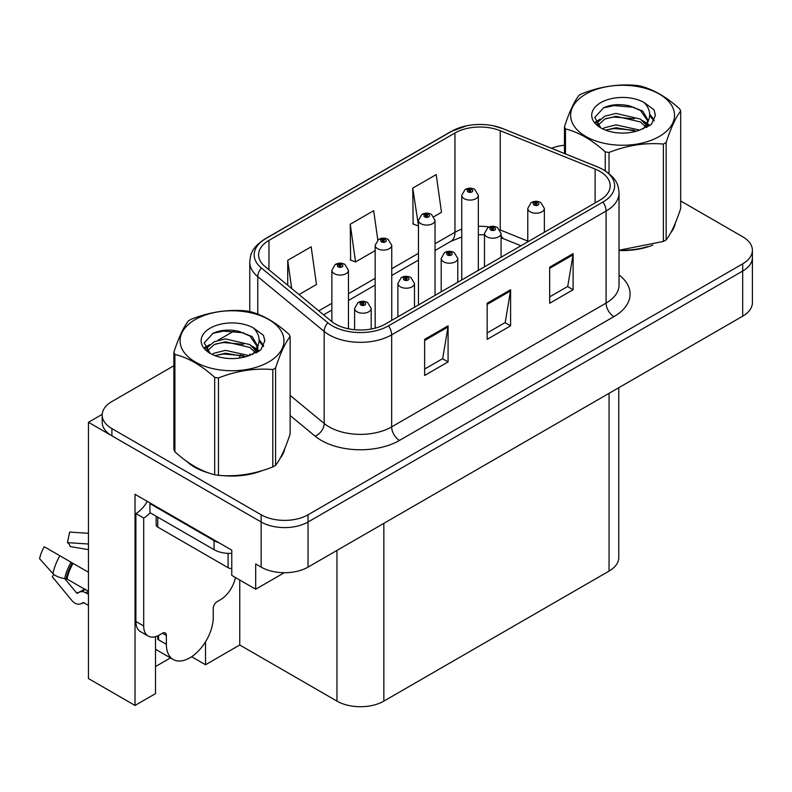 <?xml version="1.0" encoding="UTF-8"?>
<svg xmlns="http://www.w3.org/2000/svg" width="792" height="792" viewBox="0 0 792 792"><rect width="100%" height="100%" fill="white"/><g stroke="black" fill="none" stroke-linecap="round" stroke-linejoin="round"><path stroke-width="1.19" d="M155.499 636.679L155.499 693.624L135.026 705.444L135.026 494.297L231.769 550.153L231.769 575.418L255.687 589.218L255.687 563.953L261.152 567.112A33.155 19.137 0 0 0 308.038 567.112L742.688 316.176A33.155 19.137 0 0 0 752.4 302.643L752.4 257.519A33.155 19.137 0 0 1 742.688 271.052A33.155 19.137 0 0 0 752.4 257.519L752.4 250.302A33.155 19.137 0 0 0 742.688 236.768L680.694 200.98M284.269 572.725L255.687 589.218M173.884 365.746L111.9 401.534A33.155 19.137 0 0 0 102.188 415.067A33.155 19.137 0 0 0 111.9 428.601L261.152 514.78A33.155 19.137 0 0 0 308.038 514.78L308.038 521.997L742.688 271.052L308.038 521.997A33.155 19.137 0 0 1 261.152 521.997A33.155 19.137 0 0 0 308.038 521.997L308.038 567.112M135.026 705.444L88.456 678.556L88.456 422.284L261.152 521.997L111.9 435.828A33.155 19.137 0 0 1 102.188 422.284L102.188 415.067M102.208 414.345L88.456 422.284M618.77 387.714L618.77 557.558A33.155 19.137 180 0 1 609.058 571.091L383.843 701.118A33.155 19.137 180 0 1 336.956 701.118L239.748 644.995L239.748 580.021M239.748 644.995L205.514 664.755L205.514 641.807M191.615 656.726L205.514 664.755M155.499 666.557L170.488 657.904M186.615 461.281A53.044 30.631 0 0 0 194.495 467.092A53.044 30.631 0 0 0 208.652 472.933M599.841 171.349A35.363 20.414 180 0 1 610.196 185.783A35.363 20.414 180 0 1 599.841 200.218L385.407 324.027A35.363 20.414 180 0 1 331.432 321.295L265.003 266.528A35.363 20.414 180 0 1 258.608 254.816A35.363 20.414 180 0 1 268.963 240.382L454.954 132.997A35.363 20.414 180 0 1 500.247 130.71L595.119 169.062A35.363 20.414 180 0 1 599.841 171.349M602.969 169.537A39.788 22.968 0 0 0 597.653 166.964L502.781 128.621A39.788 22.968 0 0 0 493.228 125.779A39.788 22.968 0 0 0 466.706 125.779A39.788 22.968 0 0 0 451.836 131.195L265.845 238.57A39.788 22.968 0 0 0 261.38 267.993L327.809 322.76A39.788 22.968 0 0 0 388.535 325.829L602.969 202.029A39.788 22.968 0 0 0 602.969 169.537M424.641 339.362L424.641 375.457L448.084 361.924L448.084 325.829L424.641 339.362M424.641 369.052L442.688 358.627L447.985 327.027A8.841 5.108 -120 0 0 448.084 325.829M442.53 358.717L448.084 361.924M549.668 267.181L549.668 303.267L573.111 289.733L573.111 253.638L549.668 267.181M549.668 296.871L567.725 286.447L573.022 254.836A8.841 5.108 -120 0 0 573.111 253.638M567.567 286.536L573.111 289.733M487.149 303.267L487.149 339.362L510.592 325.829L510.592 289.733L487.149 303.267M487.149 332.957L505.207 322.532L510.503 290.931A8.841 5.108 -120 0 0 510.592 289.733M505.048 322.631L510.592 325.829M619.037 250.5A53.044 30.631 0 0 0 652.816 245.104M670.725 232.798A53.044 30.631 0 0 0 675.348 223.067M222.938 475.606A53.044 30.631 0 0 0 262.241 470.596M280.15 458.291A53.044 30.631 0 0 0 284.773 448.569M308.038 514.78L742.688 263.835A33.155 19.137 0 0 0 752.4 250.302M564.458 145.253A33.155 19.137 0 0 0 551.45 148.262M234.848 330.551L218.008 340.273M433.937 216.671L441.49 212.305L436.204 174.596L412.761 188.13L413.137 224.007M299.02 294.565L316.463 284.496L311.167 246.787L287.724 260.32L287.724 285.259M377.804 240.016L373.685 210.692L350.242 224.225L350.618 260.103M350.242 224.225L355.539 261.934L375.161 250.609M355.539 261.934L350.242 259.964M412.761 188.13L418.453 225.611M418.047 225.849L412.761 223.869M287.724 260.32L291.684 288.526M348.45 328.799L348.45 270.29A8.286 4.782 180 0 1 343.332 274.705A8.286 4.782 180 0 1 334.303 273.676A8.286 4.782 180 0 1 331.868 270.29L335.174 264.538A5.524 3.326 57.8 0 1 338.125 264.696A2.762 1.594 0 0 0 338.204 266.904A2.762 1.594 0 0 0 342.114 266.904A2.762 1.594 0 0 0 342.114 264.647A2.762 1.594 0 0 0 338.293 264.597L339.412 265.31A1.109 0.634 180 0 1 340.58 266.369A1.109 0.634 180 0 1 339.342 265.35L338.125 264.696M339.412 266.251L339.412 265.31M338.293 264.597A5.524 3.049 -117.9 0 0 335.709 264.231A5.524 3.049 -117.9 0 0 335.471 264.389M339.342 266.211L339.342 265.35M371.191 329.026L371.191 308.415A8.286 4.782 180 0 1 366.072 312.83A8.286 4.782 180 0 1 357.043 311.8A8.286 4.782 180 0 1 354.608 308.415L357.915 302.663A5.524 3.326 57.8 0 1 360.865 302.821A2.762 1.594 0 0 0 360.944 305.029A2.762 1.594 0 0 0 364.855 305.029A2.762 1.594 0 0 0 364.855 302.772A2.762 1.594 0 0 0 361.033 302.722L362.152 303.435A1.109 0.634 180 0 1 363.32 304.494A1.109 0.634 180 0 1 362.122 304.356L362.152 303.435M361.033 302.722A5.524 3.049 -117.9 0 0 358.449 302.356A5.524 3.049 -117.9 0 0 358.212 302.504M362.083 304.336L362.083 303.465L360.865 302.821M362.122 304.356A1.109 0.634 180 0 1 362.083 303.465M391.743 320.364L391.743 245.292A8.286 4.782 180 0 1 386.625 249.718A8.286 4.782 180 0 1 377.596 248.678A8.286 4.782 180 0 1 375.161 245.292L378.467 239.54A5.524 3.326 57.8 0 1 381.417 239.709A2.762 1.594 0 0 0 381.497 241.906A2.762 1.594 0 0 0 385.407 241.906A2.762 1.594 0 0 0 385.407 239.649A2.762 1.594 0 0 0 381.586 239.61L382.704 240.313A1.109 0.634 180 0 1 383.873 241.372A1.109 0.634 180 0 1 382.635 240.352L381.417 239.709M382.704 241.253L382.704 240.313M381.586 239.61A5.524 3.049 -117.9 0 0 379.002 239.233A5.524 3.049 -117.9 0 0 378.764 239.392M382.635 241.214L382.635 240.352M435.036 295.367L435.036 220.295A8.286 4.782 180 0 1 429.917 224.72A8.286 4.782 180 0 1 420.889 223.681A8.286 4.782 180 0 1 418.453 220.295L421.76 214.543A5.524 3.326 57.8 0 1 424.71 214.711A2.762 1.594 0 0 0 424.789 216.919A2.762 1.594 0 0 0 428.7 216.919A2.762 1.594 0 0 0 428.7 214.662A2.762 1.594 0 0 0 424.878 214.612L425.997 215.315A1.109 0.634 180 0 1 427.165 216.374A1.109 0.634 180 0 1 425.967 216.236L425.928 215.355L424.71 214.711M425.997 216.256L425.997 215.315M424.878 214.612A5.524 3.049 -117.9 0 0 422.294 214.236A5.524 3.049 -117.9 0 0 422.057 214.394M425.967 216.236A1.109 0.634 180 0 1 425.928 215.355M478.328 270.379L478.328 195.307A8.286 4.782 180 0 1 473.21 199.723A8.286 4.782 180 0 1 464.181 198.683A8.286 4.782 180 0 1 461.746 195.307L465.053 189.555A5.524 3.326 57.8 0 1 468.003 189.714A2.762 1.594 0 0 0 468.082 191.921A2.762 1.594 0 0 0 471.992 191.921A2.762 1.594 0 0 0 471.992 189.664A2.762 1.594 0 0 0 468.171 189.615L469.29 190.318A1.109 0.634 180 0 1 470.458 191.377A1.109 0.634 180 0 1 469.22 190.357L468.003 189.714M469.29 191.258L469.29 190.318M468.171 189.615A5.524 3.049 -117.9 0 0 465.587 189.248A5.524 3.049 -117.9 0 0 465.35 189.397M469.22 191.219L469.22 190.357M414.483 307.237L414.483 283.417A8.286 4.782 180 0 1 409.365 287.842A8.286 4.782 180 0 1 400.336 286.803A8.286 4.782 180 0 1 397.901 283.417L401.207 277.665A5.524 3.326 57.8 0 1 404.158 277.824A2.762 1.594 0 0 0 404.237 280.031A2.762 1.594 0 0 0 408.147 280.031A2.762 1.594 0 0 0 408.147 277.774A2.762 1.594 0 0 0 404.326 277.735L405.445 278.438A1.109 0.634 180 0 1 406.613 279.497A1.109 0.634 180 0 1 405.375 278.477L404.158 277.824M405.445 279.378L405.445 278.438M404.326 277.735A5.524 3.049 -117.9 0 0 401.742 277.358A5.524 3.049 -117.9 0 0 401.504 277.517M405.375 279.338L405.375 278.477M457.776 282.239L457.776 258.42A8.286 4.782 180 0 1 452.658 262.845A8.286 4.782 180 0 1 443.629 261.805A8.286 4.782 180 0 1 441.193 258.42L444.5 252.668A5.524 3.326 57.8 0 1 447.45 252.836A2.762 1.594 0 0 0 447.529 255.044A2.762 1.594 0 0 0 451.44 255.044A2.762 1.594 0 0 0 451.44 252.787A2.762 1.594 0 0 0 447.619 252.737L448.737 253.44A1.109 0.634 180 0 1 449.905 254.499A1.109 0.634 180 0 1 448.708 254.361L448.737 253.44M447.619 252.737A5.524 3.049 -117.9 0 0 445.035 252.361A5.524 3.049 -117.9 0 0 444.797 252.519M448.668 254.341L448.668 253.48L447.45 252.836M448.708 254.361A1.109 0.634 180 0 1 448.668 253.48M501.069 257.242L501.069 233.432A8.286 4.782 180 0 1 495.95 237.847A8.286 4.782 180 0 1 486.922 236.808A8.286 4.782 180 0 1 484.486 233.432L487.793 227.67A5.524 3.326 57.8 0 1 490.743 227.839A2.762 1.594 0 0 0 490.822 230.046A2.762 1.594 0 0 0 494.733 230.046A2.762 1.594 0 0 0 494.733 227.789A2.762 1.594 0 0 0 490.911 227.74L492.03 228.442A1.109 0.634 180 0 1 493.198 229.502A1.109 0.634 180 0 1 491.961 228.482L490.743 227.839M492.03 229.383L492.03 228.442M490.911 227.74A5.524 3.049 -117.9 0 0 488.327 227.363A5.524 3.049 -117.9 0 0 488.09 227.522M491.961 229.343L491.961 228.482M544.361 232.254L544.361 208.435A8.286 4.782 180 0 1 539.243 212.85A8.286 4.782 180 0 1 530.214 211.82A8.286 4.782 180 0 1 527.779 208.435L531.086 202.683A5.524 3.326 57.8 0 1 534.036 202.841A2.762 1.594 0 0 0 534.115 205.049A2.762 1.594 0 0 0 538.025 205.049A2.762 1.594 0 0 0 538.025 202.792A2.762 1.594 0 0 0 534.204 202.742L535.323 203.455A1.109 0.634 180 0 1 536.491 204.514A1.109 0.634 180 0 1 535.253 203.495L534.036 202.841M535.323 204.395L535.323 203.455M534.204 202.742A5.524 3.049 -117.9 0 0 531.62 202.376A5.524 3.049 -117.9 0 0 531.383 202.534M535.253 204.356L535.253 203.495M53.836 574.428L52.312 576.814L71.844 600.475A12.157 8.593 -105 0 0 80.259 603.979A12.157 8.593 -105 0 0 82.031 603.187L82.942 602.603A1.109 0.782 75 0 1 83.586 602.603L88.456 605.415M88.456 594.366L85.615 592.723A12.157 8.593 -105 0 0 80.239 591.852A12.157 8.593 -105 0 0 78.477 592.644L77.557 593.238A1.109 0.782 75 0 1 76.636 592.99L64.716 578.556A12.157 4.96 -168.4 0 1 52.945 573.586L39.6 558.726A25.423 14.672 120 0 1 44.253 546.737L88.456 572.26M166.37 635.471L162.459 633.214A5.524 3.188 -60 0 1 165.221 632.937A5.524 3.188 -60 0 1 166.37 635.471L166.37 644.312A33.155 19.147 120 0 0 173.23 659.488A33.155 19.147 120 0 0 189.813 657.845A33.155 19.147 120 0 0 213.256 617.245L213.256 608.404A5.524 3.188 -60 0 1 217.156 601.633L220.285 599.831A22.107 12.761 -60 0 0 235.422 577.526M158.548 638.897L157.766 639.352L158.548 639.797L158.548 635.451M157.766 639.352A33.155 19.147 -60 0 1 157.964 635.738M88.456 591.406L67.013 579.021L64.706 578.546A34.64 19.998 120 0 1 71.052 562.211M88.456 549.638L70.231 546.579A15.167 8.752 120 0 0 67.459 542.629L88.456 544.025M88.456 533.313L69.666 532.066L67.459 542.629M162.459 633.214L159.331 635.016A22.107 12.761 -60 0 1 148.282 636.115L140.461 631.6A22.107 12.761 -60 0 1 135.887 621.482L135.887 513.562A22.107 12.761 120 0 0 147.253 501.356M150.133 512.761A22.107 12.761 -60 0 1 143.698 518.077L135.887 513.562M148.282 636.115A22.107 12.761 -60 0 1 143.698 625.997L143.698 518.077M219.037 542.797A22.107 12.761 180 0 1 214.038 540.629L149.955 503.633A22.107 12.761 0 0 0 150.619 503.296M214.038 540.629L214.038 549.658A22.107 12.761 0 0 0 231.769 553.341M149.955 503.633L149.955 512.662L214.038 549.658M673.517 227.264A52.49 30.304 180 0 1 672.952 228.472M647.539 246.599A52.49 30.304 180 0 1 620.779 250.232M282.942 452.767A52.49 30.304 180 0 1 282.378 453.964M256.964 472.091A52.49 30.304 180 0 1 230.205 475.725M202.118 470.349A52.49 30.304 180 0 1 194.891 466.864A52.49 30.304 180 0 1 190.13 463.706M156.153 516.236L156.153 524.839A5.524 3.188 0 0 0 157.766 527.096L228.096 567.706A5.524 3.188 0 0 0 231.769 568.636M585.852 94.06A51.945 29.987 -0 0 0 585.852 136.471A51.945 29.987 -0 0 0 659.31 136.471A51.945 29.987 -0 0 0 659.31 94.06A51.945 29.987 -0 0 0 585.852 94.06M619.037 250.242L663.369 241.441A59.677 34.452 -0 0 0 664.775 240.659A59.677 34.452 -0 0 0 666.141 239.847C670.972 233.798 675.823 223.344 680.694 208.474L680.694 111.088A59.677 34.452 -0 0 0 679.684 108.91C666.389 96.862 653.133 89.209 639.906 85.942A59.677 34.452 -0 0 0 636.124 85.358C617.938 83.803 599.821 86.605 581.783 93.763A59.677 34.452 -0 0 0 580.378 94.545A59.677 34.452 -0 0 0 579.021 95.357C574.151 101.495 569.29 111.949 564.458 126.74A59.677 34.452 -0 0 0 565.468 128.918L565.468 153.935M605.256 170.775L605.256 151.886C591.961 139.838 578.695 132.185 565.468 128.918M605.256 151.886A59.677 34.452 -0 0 0 609.028 152.47L609.028 173.507M663.369 241.441L663.369 144.065C645.332 142.481 627.224 145.282 609.028 152.47M663.369 144.065A59.677 34.452 -0 0 0 664.775 143.273A59.677 34.452 -0 0 0 666.141 142.461L666.141 239.847M639.768 130.116L616.037 124.869L604.712 127.69L602.583 128.849M636.461 131.195L616.037 127.74L605.603 130.155M647.193 127.146L646.965 126.542M646.262 125.106L640.441 119.097L616.037 113.414L604.712 116.226L598.178 121.81L597.326 124.849M645.332 126.532L640.441 121.958L616.037 116.276L604.712 119.097L597.841 125.413M643.104 129.007L646.985 123.631L647.846 119.849L642.758 111.078L628.898 105.732C619.443 103.801 611.038 104.465 603.672 107.732L594.782 117.424L600.752 127.809M646.51 127.512L647.846 122.126M647.767 120.978L640.441 110.504L629.561 105.851M600.742 102.663A30.878 17.83 -0 0 0 600.742 127.868A30.878 17.83 -0 0 0 639.342 130.234L651.38 124.394L655.439 115.266L654.053 109.821L643.936 102.386A30.878 17.83 -0 0 0 600.742 102.663M643.936 102.386C650.371 108.93 651.38 116.008 646.985 123.621M564.458 153.519L564.458 126.74M680.694 111.088C675.863 117.137 671.012 127.591 666.141 142.461M634.194 130.234L614.077 128.512L606.068 129.967M648.896 126.166L647.48 125.037M646.628 124.413L645.193 123.473M634.194 118.77L614.077 117.048L606.068 118.513M598.326 121.532L595.97 122.988M653.915 120.978L649.678 115.414M634.273 107.336L614.077 105.593L603.306 107.9M655.439 115.543L654.053 109.821M649.806 125.572L647.737 123.79M647.113 123.334L642.163 120.374M600.277 119.127L595.436 121.938M654.261 120.305L649.668 113.979M195.278 319.552A51.945 29.987 -0 0 0 195.278 361.964A51.945 29.987 -0 0 0 268.736 361.964A51.945 29.987 -0 0 0 268.736 319.552A51.945 29.987 -0 0 0 195.278 319.552M189.813 320.047A59.677 34.452 -0 0 0 188.446 320.859C183.576 326.987 178.725 337.451 173.884 352.232A59.677 34.452 -0 0 0 174.903 354.41L174.903 451.787C188.13 463.795 201.386 471.448 214.681 474.755A59.677 34.452 -0 0 0 218.463 475.339C236.501 476.923 254.608 474.121 272.804 466.933A59.677 34.452 -0 0 0 274.21 466.151A59.677 34.452 -0 0 0 275.567 465.34C280.398 459.291 285.249 448.836 290.129 433.966L290.129 336.59A59.677 34.452 -0 0 0 289.12 334.402C275.824 322.364 262.558 314.701 249.332 311.434A59.677 34.452 -0 0 0 245.56 310.85C227.363 309.296 209.256 312.098 191.219 319.255A59.677 34.452 -0 0 0 189.813 320.047M214.681 474.755L214.681 377.378C201.386 365.33 188.13 357.677 174.903 354.41M214.681 377.378A59.677 34.452 -0 0 0 218.463 377.962L218.463 475.339M272.804 466.933L272.804 369.557C254.757 367.983 236.65 370.785 218.463 377.962M272.804 369.557A59.677 34.452 -0 0 0 274.21 368.775A59.677 34.452 -0 0 0 275.567 367.963L275.567 465.34M173.884 352.232L173.884 449.608A59.677 34.452 -0 0 0 174.903 451.787M249.193 355.608L225.472 350.361L214.147 353.183L212.008 354.341M245.886 356.687L225.472 353.232L215.038 355.657M256.628 352.648L256.39 352.034M255.687 350.599L249.876 344.589L225.472 338.907L214.147 341.728L207.603 347.312L206.752 350.341M254.757 352.024L249.876 347.45L225.472 341.768L214.147 344.589L207.266 350.905M252.539 354.499L256.41 349.133L257.271 345.342L252.193 336.57L238.323 331.224C228.878 329.294 220.463 329.967 213.097 333.224L204.207 342.926L210.177 353.311M255.935 353.004L257.271 347.619M257.192 346.47L249.876 335.996L238.986 331.343M210.177 328.155A30.878 17.83 -0 0 0 210.177 353.371A30.878 17.83 -0 0 0 248.777 355.727L260.815 349.896L264.865 340.758L263.479 335.313L253.361 327.888A30.878 17.83 -0 0 0 210.177 328.155M253.361 327.888C259.796 334.422 260.815 341.5 256.41 349.114M290.129 336.59C285.298 342.629 280.437 353.093 275.567 367.963M243.619 355.727L223.502 354.004L215.493 355.459M258.321 351.658L256.905 350.529M256.054 349.916L254.618 348.975M243.619 344.272L223.502 342.55L215.493 344.005M207.761 347.025L205.405 348.48M263.34 346.48L259.103 340.906M243.708 332.828L223.502 331.086L212.731 333.392M264.865 341.045L263.479 335.313M259.241 351.064L257.162 349.292M256.539 348.827L251.599 345.866M209.712 344.629L204.871 347.431M263.687 345.797L259.093 339.471M742.688 316.176L742.688 263.835M261.152 567.112L261.152 514.78M383.843 701.118L383.843 523.354M609.058 571.091L609.058 393.327M336.956 701.118L336.956 550.42M619.037 274.923A55.262 31.898 180 0 1 613.909 316.622L399.475 440.421A11.048 6.386 60 0 1 391.664 426.888L606.088 303.088A44.203 25.522 0 0 0 619.037 285.041L619.037 193A44.203 25.522 180 0 1 606.088 211.048A11.048 6.386 -120 0 0 602.969 202.029M399.475 440.421A55.262 31.898 180 0 1 321.324 440.421A55.262 31.898 180 0 1 315.137 436.164L290.129 415.543M327.809 322.76A11.048 7.395 129.5 0 0 324.185 331.442L324.185 423.482A44.203 25.522 0 0 0 329.145 426.888A44.203 25.522 0 0 0 391.664 426.888L391.664 334.848A44.203 25.522 180 0 1 324.185 331.442L257.766 276.675A44.203 25.522 180 0 1 249.767 262.033L249.767 311.553M619.037 193C618.304 185.407 617.681 179.15 603.801 169.894L597.99 167.072A11.048 5.178 112 0 0 597.653 166.964M466.706 125.779L450.995 131.541A11.048 6.386 60 0 1 451.836 131.195M265.845 238.57A11.048 6.386 -120 0 0 265.003 238.927C251.44 247.866 250.43 254.361 249.767 262.033M261.38 267.993A11.048 7.395 129.5 0 0 257.766 276.675L257.766 314.137M493.228 125.779L503.128 128.73A11.048 5.178 112 0 0 502.781 128.621M388.535 325.829A11.048 6.386 60 0 1 391.664 334.848L606.088 211.048L606.088 303.088A11.048 6.386 60 0 0 613.909 316.622M239.412 358.073A55.262 31.898 180 0 1 240.54 354.964M111.9 428.601L111.9 435.828M257.766 346.589L257.766 352.004M249.767 354.073A44.203 25.522 0 0 0 249.826 355.42M290.129 395.396L324.185 423.482A11.048 7.395 -50.5 0 1 315.137 436.164M268.963 240.382L268.963 269.795M595.119 169.062L595.119 202.95M500.247 130.71L500.247 229.967A35.363 20.414 0 0 0 500.009 229.868M527.779 241.095L500.247 229.967A19.889 9.316 -68 0 0 500.257 230.274M489.169 226.977A35.363 20.414 0 0 0 478.328 226.294M461.746 229.195A35.363 20.414 0 0 0 454.954 232.254L435.036 243.758M454.954 132.997L454.954 232.254A19.889 11.484 60 0 1 450.836 241.362L435.036 250.49M418.453 253.331L391.743 268.755M375.161 278.319L348.45 293.743M331.868 303.316L318.79 310.87M520.948 245.767L504.207 239.006A19.889 9.316 -68 0 1 501.069 235.333M487.149 304.415L510.503 290.931M549.668 268.32L573.022 254.836M424.641 340.51L447.985 327.027M166.37 644.312L158.548 639.797M73.082 563.389A33.155 19.147 120 0 0 67.013 579.021M85.615 592.723A22.107 12.761 120 0 0 88.456 591.644M83.259 590.604A26.146 15.098 120 0 0 85.081 589.456M76.636 592.99A27.552 15.909 120 0 0 84.388 589.06M59.865 555.756A37.808 21.829 120 0 0 52.945 573.586M82.031 603.187A34.64 19.998 120 0 0 83.704 602.672M72.319 562.944A33.521 19.355 120 0 0 66.181 578.754M143.698 625.997L135.887 621.482M228.096 567.706L228.096 553.361M157.766 527.096L157.766 517.176M450.995 131.541L265.003 238.927M597.99 167.072L503.128 128.73M504.207 239.006L501.069 237.857M484.486 234.818L478.328 234.699M461.746 236.996L450.836 241.362M418.453 260.053L391.743 275.477M375.161 285.051L348.45 300.475M331.868 310.048L323.591 314.83M348.45 270.29L344.876 264.38C341.837 262.805 338.778 262.756 335.709 264.231M331.868 321.651L331.868 270.29M371.191 308.415L367.617 302.495C364.577 300.93 361.518 300.881 358.449 302.356M354.608 329.729L354.608 308.415M391.743 245.292L388.169 239.382C385.13 237.808 382.071 237.758 379.002 239.233M375.161 328.135L375.161 245.292M435.036 220.295L431.462 214.385C428.423 212.81 425.363 212.761 422.294 214.236M418.453 304.94L418.453 220.295M478.328 195.307L474.755 189.387C471.715 187.823 468.656 187.773 465.587 189.248M461.746 279.942L461.746 195.307M414.483 283.417L410.909 277.507C407.87 275.933 404.811 275.883 401.742 277.358M397.901 316.81L397.901 283.417M457.776 258.42L454.202 252.509C451.163 250.935 448.104 250.886 445.035 252.361M441.193 291.812L441.193 258.42M501.069 233.432L497.495 227.512C494.455 225.948 491.396 225.898 488.327 227.363M484.486 266.815L484.486 233.432M544.361 208.435L540.788 202.524C537.748 200.95 534.689 200.901 531.62 202.376M527.779 241.827L527.779 208.435M173.23 659.488L155.499 649.252M85.526 589.139L80.239 591.852M83.863 602.762L80.259 603.979M675.071 223.73L675.071 224.344M284.506 449.222L284.506 449.846"/></g></svg>
